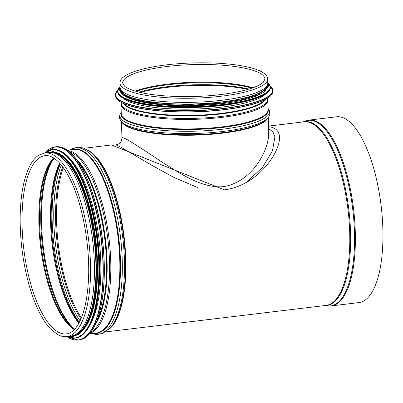 <?xml version="1.0" encoding="UTF-8"?>
<svg xmlns="http://www.w3.org/2000/svg" width="403" height="403" viewBox="0 0 403 403"><rect width="100%" height="100%" fill="white"/><g stroke="black" fill="none" stroke-linecap="round" stroke-linejoin="round"><path stroke-width="0.6" d="M268.529 126.673C277.853 127.801 281.234 133.524 278.659 143.836C274.211 160.485 253.326 186.161 224.39 189.843L111.505 144.969L84.111 148.264M70.711 336.112A92.453 33.212 -96.9 0 0 93.773 251.86A92.453 33.212 -96.9 0 0 57.166 154.409A92.453 33.212 -96.9 0 0 48.642 152.525L44.723 152.999L38.91 155.105C35.812 157.069 33.066 160.157 30.668 164.364C23.913 176.69 20.407 194.72 20.15 218.451C20.14 242.344 23.354 265.37 29.787 287.525C35.388 306.174 42.224 319.906 50.299 328.717L57.589 334.571C60.667 336.258 63.739 336.933 66.797 336.586A92.453 33.212 -96.9 0 0 88.736 240.828A92.453 33.212 -96.9 0 0 44.723 152.999A94.796 34.053 -96.9 0 1 60.662 151.709A94.796 34.053 -96.9 0 1 98.755 262.01A94.796 34.053 -96.9 0 1 66.807 336.581L70.711 336.112M309.015 120.099A93.572 33.61 -96.9 0 1 353.557 208.986A93.572 33.61 -96.9 0 1 331.357 305.902L358.912 302.588A93.572 33.61 -96.9 0 0 381.117 205.676A93.572 33.61 -96.9 0 0 336.576 116.784L309.015 120.099L305.242 121.046A93.471 33.575 -96.9 0 1 352.731 209.086A93.471 33.575 -96.9 0 1 327.463 305.877L324.949 305.55M90.751 323.468A91.99 33.046 -96.9 0 0 99.073 239.584A91.99 33.046 -96.9 0 0 71.104 160.062M85.496 327.075A91.99 33.046 -96.9 0 0 95.803 239.981A91.99 33.046 -96.9 0 0 65.15 157.805M74.716 334.913A91.99 33.046 -96.9 0 0 95.007 248.273A91.99 33.046 -96.9 0 0 58.858 154.661A91.99 33.046 -96.9 0 0 52.813 152.742M268.725 133.861C268.61 149.201 253.351 181.37 223.872 186.619C201.576 188.76 179.219 172.796 160.49 161.104C145.619 151.085 134.516 143.931 127.177 139.645C123.645 137.745 121.897 137.181 121.938 137.947C121.565 140.798 120.91 142.455 119.978 142.919C119.686 143.579 118.356 144.239 115.983 144.899L120.905 147.201L152.354 165.603L173.955 177.441L197.586 187.501M246.127 182.609L262.59 167.265L272.453 150.838L274.922 136.844L272.902 131.831L268.584 128.683M115.968 144.899L112.487 145.317M119.943 83.119L120.054 87.234A73.89 17.107 -1.6 0 0 221.635 100.297A73.89 17.107 -1.6 0 0 267.778 83.104L267.663 78.993C267.481 76.62 266.076 74.58 263.451 72.878C258.661 69.719 250.731 67.251 239.659 65.467C225.967 63.311 210.411 62.465 192.982 62.933C171.426 63.639 153.372 66.047 138.818 70.152C132.149 72.092 127.177 74.273 123.902 76.701C121.313 78.57 119.993 80.706 119.943 83.119A73.89 17.107 -1.6 0 0 221.519 96.186A73.89 17.107 -1.6 0 0 267.663 78.993M122.799 97.994A73.427 16.997 -1.6 0 0 221.65 107.117A73.427 16.997 -1.6 0 0 265.637 94.005M122.411 94.282A73.427 16.997 -1.6 0 0 221.554 103.682A73.427 16.997 -1.6 0 0 265.814 90.277M120.578 89.139A73.427 16.997 -1.6 0 0 221.509 101.964A73.427 16.997 -1.6 0 0 267.36 85.038M58.198 332.077A89.758 32.245 -96.9 0 0 66.475 333.906C68.747 333.689 72.857 332.596 77.814 325.05C83.315 316.023 86.766 302.431 88.171 284.266C91.018 248.757 82.565 201.933 68.807 176.66C65.417 170.278 61.901 165.29 58.269 161.699C53.554 157.14 49.146 155.135 45.045 155.674A89.758 32.245 -96.9 0 0 22.659 237.468A89.758 32.245 -96.9 0 0 58.198 332.077M53.659 157.976A89.758 32.245 -96.9 0 0 40.582 246.616A89.758 32.245 -96.9 0 0 74.298 329.629M53.886 158.117L53.075 159.024A90.076 32.356 -96.9 0 0 41.287 246.53A90.076 32.356 -96.9 0 0 73.477 328.747A90.076 32.356 -96.9 0 0 74.479 329.437L73.477 328.747M53.79 158.218A91.672 32.93 -96.9 0 0 42.527 246.384A91.672 32.93 -96.9 0 0 74.369 329.362M54.173 158.308A91.99 33.046 -96.9 0 0 43.232 246.298A91.99 33.046 -96.9 0 0 74.716 329.186M59.649 163.139A91.99 33.046 -96.9 0 0 52.274 245.21A91.99 33.046 -96.9 0 0 78.892 323.196M60.012 163.537A92.307 33.162 -96.9 0 0 52.984 245.125A92.307 33.162 -96.9 0 0 79.149 322.717M60.334 163.9A93.531 33.6 -96.9 0 0 79.376 322.289M61.372 165.144A93.531 33.6 -96.9 0 0 80.091 320.838M62.732 166.897A92.307 33.162 -96.9 0 0 80.998 318.813M63.377 167.774A91.99 33.046 -96.9 0 0 81.416 317.806M97.042 320.37A90.222 32.411 -96.9 0 0 104.775 238.898A90.222 32.411 -96.9 0 0 77.95 161.583M95.516 324.083A90.433 32.487 -96.9 0 0 105.395 238.823A90.433 32.487 -96.9 0 0 75.593 158.339M90.922 332.122A92.035 33.061 -96.9 0 0 107.772 238.536A92.035 33.061 -96.9 0 0 69.22 151.614M89.864 333.467A92.453 33.212 -96.9 0 0 109.017 238.39A92.453 33.212 -96.9 0 0 67.875 150.556M89.542 333.85L96.121 333.059A92.453 33.212 -96.9 0 0 118.059 237.302A92.453 33.212 -96.9 0 0 74.046 149.473L67.467 150.264M94.428 333.261A92.67 33.288 -96.9 0 0 118.678 237.226A92.67 33.288 -96.9 0 0 72.354 149.674M92.206 333.528A93.889 33.726 -96.9 0 0 120.487 237.009A93.889 33.726 -96.9 0 0 70.137 149.941M89.214 151.11L90.584 152.112A92.67 33.288 -96.9 0 1 123.61 236.632A92.67 33.288 -96.9 0 1 111.56 326.571L110.467 327.871A93.889 33.726 -96.9 0 0 122.678 236.747A93.889 33.726 -96.9 0 0 89.214 151.11L83.063 147.891L76.832 147.266L70.006 149.956M109.737 328.702A92.453 33.212 -96.9 0 0 124.084 236.576A92.453 33.212 -96.9 0 0 88.307 150.475M106.185 331.85L326.057 305.414A92.453 33.212 -96.9 0 0 347.996 209.656A92.453 33.212 -96.9 0 0 303.983 121.827L268.514 126.094M325.312 305.504A92.554 33.248 -96.9 0 0 348.822 209.555A92.554 33.248 -96.9 0 0 303.242 121.918M91.778 330.813A97.103 34.88 -96.9 0 0 102.448 239.175A97.103 34.88 -96.9 0 0 70.364 152.682M64.999 148.752A97.289 34.95 -96.9 0 0 56.032 146.768C58.984 146.42 62.007 147.09 65.095 148.772C80.837 156.762 96.549 193.677 101.944 235.125C105.561 263.099 105.087 287.586 100.518 308.587C95.929 327.916 88.841 338.369 79.255 339.956A97.289 34.95 -96.9 0 0 103.521 251.296A97.289 34.95 -96.9 0 0 64.999 148.752M67.573 337.019A97.289 34.95 -96.9 0 0 78.298 340.067A97.289 34.95 -96.9 0 0 102.564 251.412A97.289 34.95 -96.9 0 0 64.047 148.868A97.289 34.95 -96.9 0 0 55.075 146.883A97.289 34.95 -96.9 0 0 45.373 152.394M67.719 337.079A97.113 34.885 -96.9 0 0 102.987 265.234A97.113 34.885 -96.9 0 0 63.876 149.06A97.113 34.885 -96.9 0 0 45.504 152.299M87.501 329.165A94.781 34.048 -96.9 0 0 97.914 239.725A94.781 34.048 -96.9 0 0 66.601 155.296M61.362 151.457A94.962 34.114 -96.9 0 0 52.607 149.523C55.488 149.181 58.44 149.835 61.452 151.478C76.822 159.276 92.156 195.309 97.42 235.77C100.957 263.068 100.493 286.971 96.035 307.474C91.552 326.339 84.635 336.545 75.275 338.092A94.962 34.114 -96.9 0 0 98.962 251.553A94.962 34.114 -96.9 0 0 61.362 151.457M66.707 336.596A94.962 34.114 -96.9 0 0 74.741 338.157A94.962 34.114 -96.9 0 0 98.428 251.618A94.962 34.114 -96.9 0 0 60.828 151.523A94.962 34.114 -96.9 0 0 52.073 149.584A94.962 34.114 -96.9 0 0 44.637 153.009M72.842 336.037A92.64 33.278 -96.9 0 0 96.428 252.167A92.64 33.278 -96.9 0 0 59.699 153.926M70.298 336.162A92.64 33.278 -96.9 0 0 95.718 254.575A92.64 33.278 -96.9 0 0 58.838 154.027A92.64 33.278 -96.9 0 0 48.229 152.576M247.835 89.431A72.958 16.891 -1.6 0 0 140.32 92.433M121.948 122.079A73.427 16.997 -1.6 0 0 222.38 133.191A73.427 16.997 -1.6 0 0 267.834 118.003M121.399 121.479A74.857 17.329 -1.6 0 0 121.51 121.6L122.744 122.95A73.638 17.047 -1.6 0 0 222.446 132.663A73.638 17.047 -1.6 0 0 267.088 118.915L268.247 117.505A74.857 17.329 -1.6 0 0 268.348 117.374M121.253 112.487C118.86 115.596 118.945 118.633 121.51 121.6A74.857 17.329 -1.6 0 0 222.864 131.474A74.857 17.329 -1.6 0 0 268.247 117.505C270.64 114.397 270.554 111.359 267.99 108.387M121.227 112.523A74.857 17.329 -1.6 0 0 147.211 128.497A74.857 17.329 -1.6 0 0 222.799 129.172A74.857 17.329 -1.6 0 0 268.02 108.422M121.243 113.162A73.638 17.047 -1.6 0 0 222.3 127.484A73.638 17.047 -1.6 0 0 268.035 109.062M222.204 126.864A73.427 16.997 -1.6 0 0 268.055 109.782L267.794 100.292A73.427 16.997 -1.6 0 1 221.937 117.374A73.427 16.997 -1.6 0 1 121.001 104.392L121.263 113.883A73.427 16.997 -1.6 0 0 222.204 126.864M121.333 102.468A73.16 16.936 -1.6 0 0 221.811 116.391A73.16 16.936 -1.6 0 0 267.35 98.387M123.268 103.43A71.789 16.619 -1.6 0 0 221.237 113.888A71.789 16.619 -1.6 0 0 265.471 99.455M123.968 103.737A71.658 16.588 -1.6 0 0 221.176 113.399A71.658 16.588 -1.6 0 0 264.791 99.803M264.967 79.069A71.195 16.483 -1.6 0 0 193.339 64.581A71.195 16.483 -1.6 0 0 122.633 83.043L124.497 86.116C126.814 88.141 131.076 89.995 137.272 91.677C156.107 96.891 192.11 98.156 220.854 94.569C243.16 91.667 257.305 87.557 263.28 82.242L264.967 79.069M252.862 87.814A71.195 16.483 -1.6 0 0 135.207 91.098M251.925 88.141A71.391 16.528 -1.6 0 0 136.164 91.375M249.019 89.078A72.762 16.845 -1.6 0 0 139.116 92.151M117.933 100.08A78.535 18.18 -1.6 0 0 223.615 109.792A78.535 18.18 -1.6 0 0 270.615 95.818M223.68 109.646A78.721 18.226 -1.6 0 0 272.841 91.33C272.67 96.005 266.307 99.501 260.273 101.788C251.185 105.254 238.974 107.918 223.635 109.792C201.178 112.377 179.194 112.709 157.684 110.785C146.118 109.676 136.627 107.969 129.207 105.662C122.391 103.571 115.842 100.337 115.46 95.728A78.721 18.226 -1.6 0 0 223.68 109.646M115.46 95.728L115.429 94.725A78.721 18.226 -1.6 0 0 223.65 108.644A78.721 18.226 -1.6 0 0 272.816 90.327L270.196 85.779M117.767 90.121A78.545 18.185 -1.6 0 0 142.889 107.485A78.545 18.185 -1.6 0 0 223.579 108.427A78.545 18.185 -1.6 0 0 270.222 85.859M120.079 96.005A76.212 17.641 -1.6 0 0 222.637 105.43A76.212 17.641 -1.6 0 0 268.247 91.864M222.698 105.284A76.399 17.687 -1.6 0 0 270.408 87.511C270.242 92.05 264.066 95.446 258.207 97.662C249.392 101.022 237.538 103.611 222.652 105.43C200.86 107.939 179.526 108.261 158.656 106.397C147.427 105.319 138.219 103.657 131.02 101.42C124.406 99.395 118.049 96.252 117.671 91.778A76.399 17.687 -1.6 0 0 222.698 105.284M117.671 91.778L117.656 91.219A76.399 17.687 -1.6 0 0 222.683 104.725A76.399 17.687 -1.6 0 0 270.393 86.952L267.758 82.449M120.039 86.63A76.232 17.646 -1.6 0 0 144.118 103.566A76.232 17.646 -1.6 0 0 222.617 104.513A76.232 17.646 -1.6 0 0 267.758 82.504M119.958 89.451A74.076 17.148 -1.6 0 0 221.776 103.002M120.094 87.693A74.076 17.148 -1.6 0 0 221.751 102.1A74.076 17.148 -1.6 0 0 267.763 83.572M110.467 327.871L101.878 333.996L92.08 333.543M302.88 121.958L305.242 121.046M331.357 305.902L327.463 305.877M56.032 146.768L55.075 146.883L45.207 152.52M79.255 339.956L78.298 340.067L67.377 336.933M52.607 149.523L44.587 153.014M75.275 338.092L66.661 336.601M68.842 336.339L72.878 336.51L78.414 334.51L86.474 325.468L93.269 307.056L96.73 281.989L96.775 257.265L94.121 231.513L87.088 200.074L76.847 174.257L68.404 161.296L59.493 153.568L53 151.563L46.768 152.752M268.73 133.851L268.272 117.469M121.938 137.947L121.479 121.57M267.401 98.357L267.794 100.292M121.283 102.438L121.001 104.392M272.841 91.33L272.816 90.327M117.787 90.035L115.429 94.725M270.408 87.511L270.393 86.952M120.039 86.574L117.656 91.219M120.049 87.058L119.469 89.491L120.104 91.693L123.469 95.048L133.232 99.284L148.022 102.518L195.934 104.946L221.821 103.012L242.369 99.566L257.865 94.871L267.99 87.542L268.489 85.315L267.773 82.932"/></g></svg>
